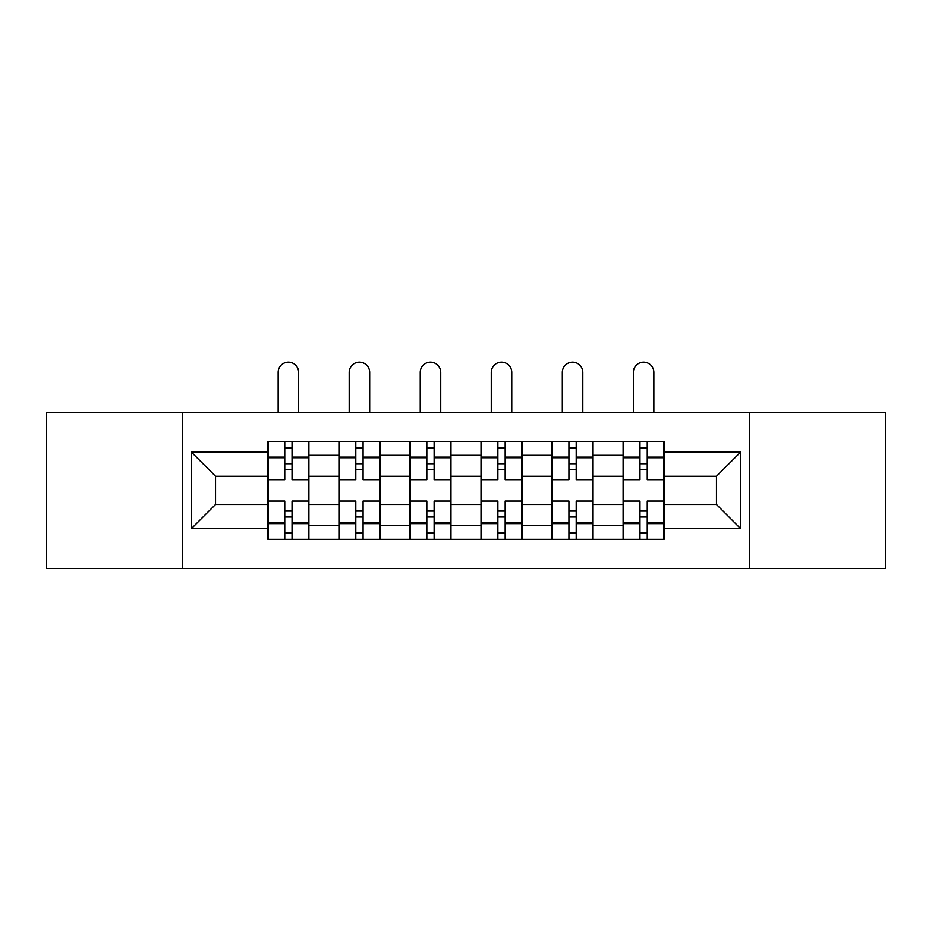 <?xml version="1.0" encoding="UTF-8"?>
<svg xmlns="http://www.w3.org/2000/svg" width="932" height="932" viewBox="0 0 932 932"><rect width="100%" height="100%" fill="white"/><g stroke="black" fill="none" stroke-linecap="round" stroke-linejoin="round"><path stroke-width="1.4" d="M749.701 568.462L885.4 568.462L885.4 412.259L46.6 412.259L46.6 568.462L749.701 568.462L749.701 412.259M338.945 539.313L338.945 455.294L308.9 455.294L308.9 539.313M308.9 455.294L308.9 441.407M338.945 455.294L338.945 441.407M379.93 441.407L379.93 539.313M409.987 539.313L409.987 441.407M450.972 441.407L450.972 539.313M481.029 539.313L481.029 441.407M522.013 441.407L522.013 539.313M552.07 539.313L552.07 441.407M593.055 441.407L593.055 539.313M623.1 539.313L623.1 441.407M623.1 504.48L593.055 504.48M552.07 504.48L522.013 504.48M481.029 504.48L450.972 504.48M409.987 504.48L379.93 504.48M338.945 504.48L308.9 504.48M623.1 476.24L593.055 476.24M552.07 476.24L522.013 476.24M481.029 476.24L450.972 476.24M409.987 476.24L379.93 476.24M338.945 476.24L308.9 476.24M215.548 504.48L267.915 504.48L267.915 476.24L215.548 476.24L215.548 504.48L191.41 528.607L191.41 452.113L267.915 452.113L267.915 476.24M664.085 476.24L664.085 504.48L716.452 504.48L716.452 476.24L664.085 476.24L664.085 441.407L267.915 441.407L267.915 452.113M664.085 452.113L740.591 452.113L740.591 528.607L664.085 528.607L664.085 504.48M267.915 504.48L267.915 539.313L664.085 539.313L664.085 528.607M267.915 528.607L191.41 528.607M182.299 568.462L182.299 412.259M292.042 532.487L284.761 532.487M284.761 448.234L292.042 448.234M363.084 532.487L355.803 532.487M355.803 448.234L363.084 448.234M434.126 532.487L426.833 532.487M426.833 448.234L434.126 448.234M505.167 532.487L497.874 532.487M497.874 448.234L505.167 448.234M576.197 532.487L568.916 532.487M568.916 448.234L576.197 448.234M647.239 532.487L639.958 532.487M639.958 448.234L647.239 448.234M191.41 452.113L215.548 476.24M716.452 504.48L740.591 528.607M716.452 476.24L740.591 452.113M308.667 539.313L308.667 479.654L292.042 479.654L292.042 441.407M284.761 441.407L284.761 479.654L268.136 479.654L268.136 441.407M298.648 412.259L298.648 372.416A10.24 10.24 0 0 0 288.407 362.175A10.24 10.24 0 0 0 278.155 372.416L278.155 412.259M308.667 479.654L308.667 441.407M268.136 539.313L268.136 501.055L284.761 501.055L284.761 539.313M292.042 539.313L292.042 501.055L308.667 501.055M284.761 469.635L292.042 469.635M268.136 501.055L268.136 479.654M292.042 511.074L284.761 511.074M292.042 533.395L284.761 533.395M284.761 517.004L292.042 517.004M292.042 463.717L284.761 463.717M284.761 447.325L292.042 447.325M379.708 539.313L379.708 479.654L363.084 479.654L363.084 441.407M355.803 441.407L355.803 479.654L339.178 479.654L339.178 441.407M369.689 412.259L369.689 372.416A10.24 10.24 0 0 0 359.437 362.175A10.24 10.24 0 0 0 349.197 372.416L349.197 412.259M379.708 479.654L379.708 441.407M339.178 539.313L339.178 501.055L355.803 501.055L355.803 539.313M363.084 539.313L363.084 501.055L379.708 501.055M355.803 469.635L363.084 469.635M339.178 501.055L339.178 479.654M363.084 511.074L355.803 511.074M363.084 533.395L355.803 533.395M355.803 517.004L363.084 517.004M363.084 463.717L355.803 463.717M355.803 447.325L363.084 447.325M450.75 539.313L450.75 479.654L434.126 479.654L434.126 441.407M426.833 441.407L426.833 479.654L410.22 479.654L410.22 441.407M440.731 412.259L440.731 372.416A10.24 10.24 0 0 0 430.479 362.175A10.24 10.24 0 0 0 420.239 372.416L420.239 412.259M450.75 479.654L450.75 441.407M410.22 539.313L410.22 501.055L426.833 501.055L426.833 539.313M434.126 539.313L434.126 501.055L450.75 501.055M426.833 469.635L434.126 469.635M410.22 501.055L410.22 479.654M434.126 511.074L426.833 511.074M434.126 533.395L426.833 533.395M426.833 517.004L434.126 517.004M434.126 463.717L426.833 463.717M426.833 447.325L434.126 447.325M521.78 539.313L521.78 479.654L505.167 479.654L505.167 441.407M497.874 441.407L497.874 479.654L481.25 479.654L481.25 441.407M511.761 412.259L511.761 372.416A10.24 10.24 0 0 0 501.521 362.175A10.24 10.24 0 0 0 491.269 372.416L491.269 412.259M521.78 479.654L521.78 441.407M481.25 539.313L481.25 501.055L497.874 501.055L497.874 539.313M505.167 539.313L505.167 501.055L521.78 501.055M497.874 469.635L505.167 469.635M481.25 501.055L481.25 479.654M505.167 511.074L497.874 511.074M505.167 533.395L497.874 533.395M497.874 517.004L505.167 517.004M505.167 463.717L497.874 463.717M497.874 447.325L505.167 447.325M592.822 539.313L592.822 479.654L576.197 479.654L576.197 441.407M568.916 441.407L568.916 479.654L552.292 479.654L552.292 441.407M582.803 412.259L582.803 372.416A10.24 10.24 0 0 0 572.563 362.175A10.24 10.24 0 0 0 562.311 372.416L562.311 412.259M592.822 479.654L592.822 441.407M552.292 539.313L552.292 501.055L568.916 501.055L568.916 539.313M576.197 539.313L576.197 501.055L592.822 501.055M568.916 469.635L576.197 469.635M552.292 501.055L552.292 479.654M576.197 511.074L568.916 511.074M576.197 533.395L568.916 533.395M568.916 517.004L576.197 517.004M576.197 463.717L568.916 463.717M568.916 447.325L576.197 447.325M663.864 539.313L663.864 479.654L647.239 479.654L647.239 441.407M639.958 441.407L639.958 479.654L623.333 479.654L623.333 441.407M653.845 412.259L653.845 372.416A10.24 10.24 0 0 0 643.593 362.175A10.24 10.24 0 0 0 633.352 372.416L633.352 412.259M663.864 479.654L663.864 441.407M623.333 539.313L623.333 501.055L639.958 501.055L639.958 539.313M647.239 539.313L647.239 501.055L663.864 501.055M639.958 469.635L647.239 469.635M623.333 501.055L623.333 479.654M647.239 511.074L639.958 511.074M647.239 533.395L639.958 533.395M639.958 517.004L647.239 517.004M647.239 463.717L639.958 463.717M639.958 447.325L647.239 447.325M552.07 455.294L522.013 455.294M481.029 455.294L450.972 455.294M409.987 455.294L379.93 455.294M623.1 455.294L593.055 455.294M552.07 525.427L522.013 525.427M481.029 525.427L450.972 525.427M409.987 525.427L379.93 525.427M338.945 525.427L308.9 525.427M623.1 525.427L593.055 525.427M308.667 457.111L292.042 457.111M284.761 457.111L268.136 457.111M284.761 457.728L268.136 457.728M284.761 522.992L268.136 522.992M284.761 523.598L268.136 523.598M308.667 523.598L292.042 523.598M308.667 457.728L292.042 457.728M308.667 522.992L292.042 522.992M379.708 457.111L363.084 457.111M355.803 457.111L339.178 457.111M355.803 457.728L339.178 457.728M355.803 522.992L339.178 522.992M355.803 523.598L339.178 523.598M379.708 523.598L363.084 523.598M379.708 457.728L363.084 457.728M379.708 522.992L363.084 522.992M450.75 457.111L434.126 457.111M426.833 457.111L410.22 457.111M426.833 457.728L410.22 457.728M426.833 522.992L410.22 522.992M426.833 523.598L410.22 523.598M450.75 523.598L434.126 523.598M450.75 457.728L434.126 457.728M450.75 522.992L434.126 522.992M521.78 457.111L505.167 457.111M497.874 457.111L481.25 457.111M497.874 457.728L481.25 457.728M497.874 522.992L481.25 522.992M497.874 523.598L481.25 523.598M521.78 523.598L505.167 523.598M521.78 457.728L505.167 457.728M521.78 522.992L505.167 522.992M592.822 457.111L576.197 457.111M568.916 457.111L552.292 457.111M568.916 457.728L552.292 457.728M568.916 522.992L552.292 522.992M568.916 523.598L552.292 523.598M592.822 523.598L576.197 523.598M592.822 457.728L576.197 457.728M592.822 522.992L576.197 522.992M663.864 457.111L647.239 457.111M639.958 457.111L623.333 457.111M639.958 457.728L623.333 457.728M639.958 522.992L623.333 522.992M639.958 523.598L623.333 523.598M663.864 523.598L647.239 523.598M663.864 457.728L647.239 457.728M663.864 522.992L647.239 522.992"/></g></svg>
